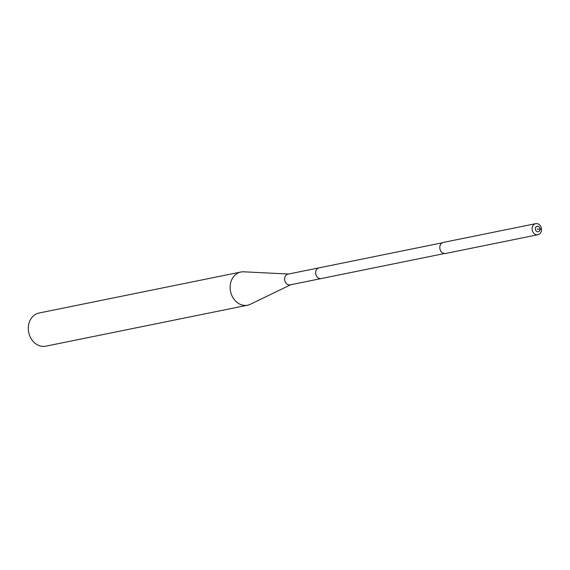 <?xml version="1.0" encoding="UTF-8"?>
<svg xmlns="http://www.w3.org/2000/svg" width="570" height="570" viewBox="0 0 570 570"><rect width="100%" height="100%" fill="white"/><g stroke="black" fill="none" stroke-linecap="round" stroke-linejoin="round"><path stroke-width="0.85" d="M535.693 223.668L443.375 242.414A5.643 4.667 78.5 0 0 439.855 248.47A5.643 4.667 78.5 0 0 444.949 253.543A5.643 4.667 78.5 0 0 445.619 253.472L537.938 234.719A5.643 4.667 -101.5 0 1 537.268 234.797A5.643 4.667 -101.5 0 1 532.173 229.717A5.643 4.667 -101.5 0 1 535.693 223.668A5.643 4.667 -101.5 0 1 536.363 223.59A5.643 4.667 -101.5 0 1 541.457 228.67A5.643 4.667 -101.5 0 1 537.938 234.719M444.472 253.529L290.223 284.858A5.472 4.524 78.5 0 1 289.574 284.929A5.472 4.524 78.5 0 1 284.637 280.005A5.472 4.524 78.5 0 1 288.049 274.134L319.122 267.822A5.472 4.524 78.5 0 0 315.702 273.693A5.472 4.524 78.5 0 0 320.646 278.623A5.472 4.524 78.5 0 0 321.295 278.545A5.472 4.524 -101.5 0 1 320.646 278.623A5.472 4.524 -101.5 0 1 315.702 273.693A5.472 4.524 -101.5 0 1 319.122 267.822A5.472 4.524 -101.5 0 1 319.77 267.75M537.938 231.812A2.821 2.33 78.5 0 0 540.054 228.948A2.821 2.33 78.5 0 0 537.489 226.212A2.821 2.33 -101.5 0 0 535.365 229.069A2.821 2.33 -101.5 0 0 537.938 231.812M290.686 284.765L250.387 304.259A16.922 13.994 -101.5 0 1 247.622 305.192A16.922 13.994 -101.5 0 1 245.606 305.42A16.922 13.994 -101.5 0 1 230.33 290.187A16.922 13.994 -101.5 0 1 240.889 272.025A16.922 13.994 -101.5 0 1 242.898 271.797A16.922 13.994 -101.5 0 1 243.796 271.805L288.513 274.035M240.889 272.025L39.059 313.016A16.922 13.994 78.5 0 0 28.5 331.177A16.922 13.994 78.5 0 0 43.776 346.41A16.922 13.994 78.5 0 0 45.792 346.182L247.622 305.192M537.147 229.126L541.5 229.076M319.122 267.822L442.291 242.806"/></g></svg>
